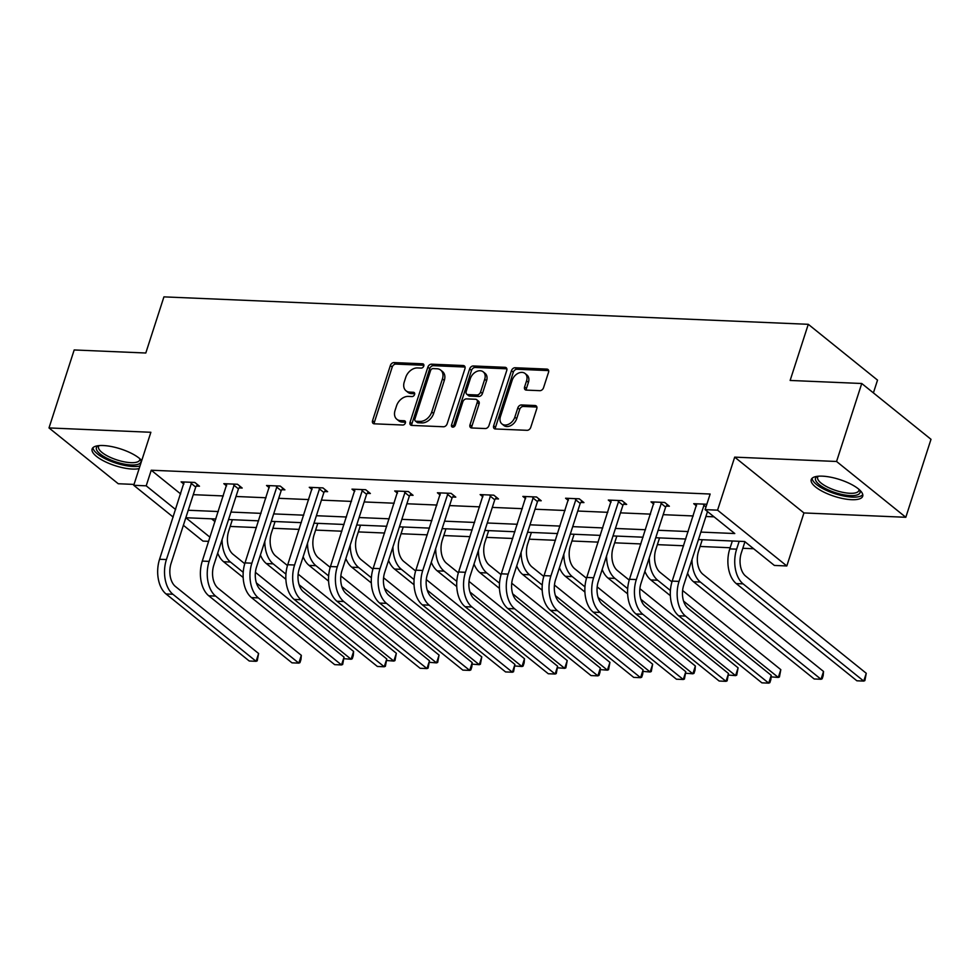 <?xml version="1.0" encoding="UTF-8"?>
<svg xmlns="http://www.w3.org/2000/svg" width="980" height="980" viewBox="0 0 980 980"><rect width="100%" height="100%" fill="white"/><g stroke="black" fill="none" stroke-linecap="round" stroke-linejoin="round"><path stroke-width="1.47" d="M423.777 366.018A2.377 1.715 -51.1 0 0 423.397 364.082A2.377 1.715 -51.1 0 0 422.588 363.801L394.034 362.588A3.405 2.45 -51.1 0 0 390.359 365.528L372.559 420.641A3.405 2.45 -51.1 0 0 373.111 423.397A3.405 2.45 -51.1 0 0 374.25 423.813L402.817 425.026A2.377 1.715 -51.1 0 0 405.389 422.968A2.377 1.715 -51.1 0 0 404.997 421.033A2.377 1.715 -51.1 0 0 404.201 420.738L400.502 420.591A10.89 7.84 -51.1 0 1 396.839 419.269A10.89 7.84 -51.1 0 1 395.063 410.424L396.545 405.83A10.89 7.84 -51.1 0 1 408.317 396.398L412.004 396.557A2.377 1.715 -51.1 0 0 414.589 394.499A2.377 1.715 -51.1 0 0 414.197 392.563A2.377 1.715 -51.1 0 0 413.401 392.27L409.701 392.11A10.89 7.84 -51.1 0 1 406.026 390.8A10.89 7.84 -51.1 0 1 404.262 381.955L405.745 377.361A10.89 7.84 -51.1 0 1 417.517 367.929L421.204 368.088A2.377 1.715 -51.1 0 0 423.777 366.018M851.559 499.69A27.036 8.808 17.9 0 1 823.702 492.034A27.036 8.808 17.9 0 1 811.232 479.612A27.036 8.808 17.9 0 1 822.355 476.158A27.036 8.808 17.9 0 1 850.211 483.802A27.036 8.808 17.9 0 1 862.694 496.235A27.036 8.808 17.9 0 1 851.559 499.69M139.136 468.599A27.036 8.808 17.9 0 1 132.459 469.065A27.036 8.808 17.9 0 1 104.603 461.409A27.036 8.808 17.9 0 1 92.12 448.987A27.036 8.808 17.9 0 1 103.255 445.533A27.036 8.808 17.9 0 1 141.733 460.563M905.814 517.281L836.565 461.482L734.694 457.133L803.943 512.944L905.814 517.281L931 439.31L861.751 383.499L790.137 380.448L808.28 324.307L163.929 296.867L145.799 353.008L74.186 349.958L49 427.929L118.249 483.74L134.027 484.414M861.751 383.499L836.565 461.482M539.87 390.677A3.405 2.45 -51.1 0 0 543.545 387.725L548.543 372.265A3.405 2.45 -51.1 0 0 547.991 369.497A3.405 2.45 -51.1 0 0 546.84 369.093L515.125 367.745A3.405 2.45 -51.1 0 0 511.45 370.685L493.651 425.798A3.405 2.45 -51.1 0 0 494.202 428.554A3.405 2.45 -51.1 0 0 495.341 428.971L527.068 430.318A3.405 2.45 -51.1 0 0 530.744 427.378L536.771 408.697A3.405 2.45 -51.1 0 0 536.219 405.941A3.405 2.45 -51.1 0 0 535.068 405.524L521.495 404.948A3.405 2.45 -51.1 0 0 517.82 407.888L514.831 417.149A9.102 6.554 -51.1 0 1 501.932 423.936A9.102 6.554 -51.1 0 1 500.449 416.537L512.173 380.265A9.102 6.554 -51.1 0 1 525.072 373.478A9.102 6.554 -51.1 0 1 526.554 380.877L524.594 386.916A3.405 2.45 -51.1 0 0 525.145 389.685A3.405 2.45 -51.1 0 0 526.297 390.101L539.87 390.677M173.191 517.085L133.746 485.296L150.871 432.278L49 427.929M133.746 485.296L146.204 485.823L175.628 509.539M700.859 532.091L734.78 533.537L705.11 509.637L710.145 494.03L151.239 470.229L146.204 485.823M705.11 509.637L717.568 510.163L786.817 565.962L774.359 565.436L744.69 541.524L698.458 539.563M734.694 457.133L717.568 510.163M464.949 368.701A3.405 2.45 -51.1 0 0 464.398 365.944A3.405 2.45 -51.1 0 0 463.246 365.528L431.531 364.18A3.405 2.45 -51.1 0 0 427.856 367.132L410.057 422.233A3.405 2.45 -51.1 0 0 410.608 425.002A3.405 2.45 -51.1 0 0 411.747 425.406L443.475 426.766A3.405 2.45 -51.1 0 0 447.149 423.813L464.949 368.701M473.328 365.957L505.043 367.316A3.405 2.45 -51.1 0 1 506.195 367.721A3.405 2.45 -51.1 0 1 506.746 370.489L488.947 425.59A3.405 2.45 -51.1 0 1 485.272 428.542L471.686 427.966A3.405 2.45 -51.1 0 1 470.547 427.55A3.405 2.45 -51.1 0 1 469.996 424.793L477.211 402.437A3.405 2.45 -51.1 0 0 476.66 399.668A3.405 2.45 -51.1 0 0 475.508 399.264L466.505 398.885A3.405 2.45 -51.1 0 0 462.83 401.825L455.32 425.087A2.377 1.715 -51.1 0 1 451.939 426.863A2.377 1.715 -51.1 0 1 451.547 424.928L469.653 368.909A3.405 2.45 -51.1 0 1 473.328 365.957L475.202 367.463L506.856 368.811M873.401 392.882L877.529 380.118L808.28 324.307M211.533 518.824L215.037 521.642M230.178 526.444L256.417 527.571M272.906 528.269L299.145 529.384M315.621 530.094L341.861 531.209M358.337 531.907L384.577 533.022M401.065 533.733L427.305 534.847M443.781 535.546L470.02 536.66M486.497 537.371L512.736 538.486M529.212 539.184L555.452 540.298M571.94 541.009L598.18 542.124M614.656 542.822L640.895 543.937M657.372 544.647L683.611 545.762M700.088 546.46L730.149 547.746M742.816 548.286L753.645 548.739M208.667 541.34L202.995 541.107L183.382 525.292M803.943 512.944L786.817 565.962M215.882 519.008L185.82 517.734L209.989 537.236M685.792 539.024L655.73 537.738M643.076 537.199L613.015 535.925M600.348 535.386L570.299 534.1M557.632 533.561L527.583 532.287M514.917 531.748L484.855 530.462M472.201 529.923L442.139 528.649M429.473 528.11L399.424 526.824M386.757 526.285L356.696 525.01M344.041 524.471L313.98 523.185M301.313 522.646L271.264 521.372M258.598 520.833L228.548 519.547M188.234 510.262L218.295 511.536M230.962 512.075L261.011 513.361M273.677 513.9L303.727 515.174M316.393 515.713L346.454 516.999M359.109 517.538L389.17 518.812M401.837 519.351L431.886 520.637M444.553 521.176L474.602 522.45M487.268 522.989L517.33 524.276M529.984 524.815L560.046 526.089M572.712 526.64L602.761 527.914M615.428 528.453L645.489 529.739M658.144 530.278L688.205 531.552M193.268 494.667L223.33 495.941M235.996 496.48L266.046 497.767M278.712 498.305L308.774 499.58M321.428 500.119L351.489 501.405M364.156 501.944L394.205 503.218M406.872 503.757L436.921 505.043M449.587 505.582L479.649 506.856M492.303 507.395L522.365 508.681M535.031 509.22L565.08 510.494M577.747 511.033L607.796 512.32M620.463 512.859L650.524 514.133M663.178 514.672L693.24 515.958M705.906 516.497L714.065 516.84M151.239 470.229L180.663 493.945M696.486 505.913L693.73 503.696L706.85 504.247M653.77 504.088L651.014 501.87L664.71 502.458L669.377 506.231L666.302 506.096M611.042 502.274L608.298 500.057L621.982 500.633L626.661 504.406L623.586 504.271M568.327 500.449L565.57 498.232L579.266 498.82L583.945 502.593L580.871 502.458M525.611 498.636L522.855 496.419L536.55 496.995L541.23 500.768L538.155 500.633M482.883 496.811L480.139 494.594L493.822 495.182L498.502 498.955L495.427 498.82M440.167 494.998L437.411 492.781L451.106 493.357L455.786 497.13L452.711 496.995M397.451 493.173L394.695 490.956L408.391 491.544L413.07 495.317L409.995 495.182M354.736 491.36L351.979 489.143L365.675 489.718L370.354 493.491L367.28 493.357M312.007 489.535L309.264 487.317L322.947 487.905L327.626 491.678L324.552 491.544M269.292 487.721L266.536 485.504L280.231 486.08L284.911 489.853L281.836 489.718M226.576 485.896L223.82 483.679L237.515 484.267L242.195 488.04L239.12 487.905M183.86 484.083L181.104 481.866L194.8 482.442L199.479 486.215L196.392 486.08M406.026 390.8L407.901 392.306A10.89 7.84 -51.1 0 0 411.576 393.617L409.701 392.11M414.712 393.752L411.576 393.617M396.839 419.269L398.701 420.775A10.89 7.84 -51.1 0 0 402.376 422.098L400.502 420.591M405.512 422.233L402.376 422.098M423.899 365.283L395.908 364.095A3.405 2.45 -51.1 0 0 392.221 367.035L374.421 422.147A3.405 2.45 -51.1 0 0 374.323 423.813M465.059 367.035L433.405 365.687A3.405 2.45 -51.1 0 0 429.718 368.639L411.918 423.74A3.405 2.45 -51.1 0 0 411.821 425.418M433.099 368.59A2.377 1.715 -51.1 0 0 430.526 370.661L414.908 419.024A2.377 1.715 -51.1 0 0 415.287 420.959A2.377 1.715 -51.1 0 0 416.096 421.253L419.991 421.412A10.89 7.84 -51.1 0 0 431.751 411.98L442.433 378.917A10.89 7.84 -51.1 0 0 440.669 370.073A10.89 7.84 -51.1 0 0 436.994 368.762L433.099 368.59M415.287 420.959L417.162 422.466A2.377 1.715 -51.1 0 0 417.97 422.76L416.096 421.253M440.669 370.073L442.543 371.579A10.89 7.84 -51.1 0 1 444.308 380.424L433.626 413.499A10.89 7.84 -51.1 0 1 421.865 422.919L417.97 422.76M476.66 399.668L478.534 401.188A3.405 2.45 -51.1 0 1 479.085 403.944L471.87 426.3A3.405 2.45 -51.1 0 0 471.76 427.966M475.202 367.463A3.405 2.45 -51.1 0 0 471.515 370.416L453.422 426.447A2.377 1.715 -51.1 0 0 453.299 427.096M484.708 379.248A9.102 6.554 -51.1 0 0 483.226 371.849A9.102 6.554 -51.1 0 0 470.327 378.635L466.198 391.412A3.405 2.45 -51.1 0 0 466.75 394.18A3.405 2.45 -51.1 0 0 467.889 394.597L476.893 394.977A3.405 2.45 -51.1 0 0 480.58 392.024L484.708 379.248L486.57 380.755A9.102 6.554 -51.1 0 0 485.1 373.356L483.226 371.849M466.75 394.18L468.624 395.687A3.405 2.45 -51.1 0 0 469.763 396.104L467.889 394.597M486.57 380.755L482.442 393.531A3.405 2.45 -51.1 0 1 478.767 396.484L469.763 396.104M525.072 373.478L526.946 374.985A9.102 6.554 -51.1 0 1 528.416 382.384L526.468 388.423A3.405 2.45 -51.1 0 0 526.358 390.101M501.932 423.936L503.806 425.443A9.102 6.554 -51.1 0 0 516.705 418.656L514.831 417.149M536.881 407.031L523.369 406.455A3.405 2.45 -51.1 0 0 519.694 409.395L516.705 418.656M548.653 370.599L516.999 369.252A3.405 2.45 -51.1 0 0 513.312 372.192L495.513 427.305A3.405 2.45 -51.1 0 0 495.415 428.971M232.358 519.706L228.683 531.111A17.334 10.609 92.4 0 0 232.995 554.251L244.755 563.721M255.413 572.32L353.621 651.455L353.253 655.669L352.237 658.78L351.11 659.246L256.393 582.929M353.621 651.455L351.11 659.246L343.907 658.683M243.163 577.49L223.636 561.748A25.995 15.913 -87.6 0 1 217.695 553.137M243.212 572.308L230.484 562.042A25.995 15.913 -87.6 0 1 222.093 539.515M184.179 481.988L159.569 559.262L166.416 559.556L191.713 482.319M197.433 484.573L195.731 487.048L171.096 563.329A17.334 10.609 92.4 0 0 175.42 586.469L258.61 653.501L257.226 660.839L256.099 661.304L172.897 594.26A25.995 15.913 -87.6 0 1 166.416 559.556M258.61 653.501L256.099 661.304L249.251 661.01L166.049 593.966A25.995 15.913 -87.6 0 1 159.569 559.262M195.731 487.048L191.051 483.275M275.074 521.532L271.399 532.936A17.334 10.609 92.4 0 0 275.723 556.064L287.471 565.546M298.141 574.133L396.349 653.268L394.965 660.606L393.825 661.071L299.108 584.741M396.349 653.268L393.825 661.071L386.635 660.495M285.878 579.303L266.352 563.574A25.995 15.913 -87.6 0 1 260.411 554.95M285.927 574.121L273.2 563.868A25.995 15.913 -87.6 0 1 264.808 541.327M317.802 523.345L314.115 534.749A17.334 10.609 92.4 0 0 318.439 557.89L330.199 567.359M340.856 575.958L439.065 655.093L437.68 662.419L436.541 662.884L341.824 586.567M439.065 655.093L436.541 662.884L429.35 662.321M328.594 581.128L309.068 565.387A25.995 15.913 -87.6 0 1 303.139 556.775M328.655 575.946L315.915 565.681A25.995 15.913 -87.6 0 1 307.536 543.153M226.895 483.814L202.284 561.087L209.132 561.381L234.441 484.132M240.161 486.399L238.459 488.873L213.811 565.142A17.334 10.609 92.4 0 0 218.136 588.282L301.326 655.326L300.958 659.54L299.941 662.652L298.814 663.117L215.612 596.085A25.995 15.913 -87.6 0 1 209.132 561.381M301.326 655.326L298.814 663.117L291.967 662.835L208.777 595.791A25.995 15.913 -87.6 0 1 202.284 561.087M238.459 488.873L233.779 485.1M269.61 485.627L245.012 562.9L251.86 563.194L277.156 485.958M282.877 488.212L281.174 490.686L256.539 566.967A17.334 10.609 92.4 0 0 260.852 590.107L344.054 657.139L342.669 664.477L341.53 664.942L258.34 597.898A25.995 15.913 -87.6 0 1 251.86 563.194M344.054 657.139L341.53 664.942L334.682 664.648L251.493 597.604A25.995 15.913 -87.6 0 1 245.012 562.9M281.174 490.686L276.495 486.913M140.532 459.338A23.398 7.62 17.9 0 1 132.557 465.01A23.398 7.62 17.9 0 1 108.976 459.204A23.398 7.62 17.9 0 1 98.27 445.692M99.151 445.594A21.67 7.056 -162.1 0 0 98.551 446.586A21.67 7.056 -162.1 0 0 110.189 457.317A21.67 7.056 -162.1 0 0 139.785 459.902A21.67 7.056 -162.1 0 0 139.858 458.75M92.965 447.676A26.864 8.747 -162.1 0 0 107.531 459.865A26.864 8.747 -162.1 0 0 139.981 466.002M859.632 489.963A23.398 7.62 17.9 0 1 851.657 495.635A23.398 7.62 17.9 0 1 828.076 489.829A23.398 7.62 17.9 0 1 817.369 476.317M818.263 476.219A21.67 7.056 -162.1 0 0 817.651 477.211A21.67 7.056 -162.1 0 0 829.301 487.942A21.67 7.056 -162.1 0 0 858.884 490.527A21.67 7.056 -162.1 0 0 858.97 489.375M812.065 478.301A26.864 8.747 -162.1 0 0 826.642 490.49A26.864 8.747 -162.1 0 0 862.78 494.68M360.518 525.17L356.83 536.575A17.334 10.609 92.4 0 0 361.155 559.702L372.915 569.184M383.572 577.771L481.78 656.906L480.396 664.244L479.269 664.71L384.54 588.38M481.78 656.906L479.269 664.71L472.066 664.134M371.322 582.941L351.796 567.212A25.995 15.913 -87.6 0 1 345.854 558.588M371.371 577.759L358.631 567.506A25.995 15.913 -87.6 0 1 350.252 544.966M312.338 487.452L287.728 564.725L294.576 565.019L319.872 487.771M325.593 490.037L323.89 492.511L299.255 568.78A17.334 10.609 92.4 0 0 303.579 591.92L386.769 658.964L385.385 666.29L384.246 666.755L301.056 599.723A25.995 15.913 -87.6 0 1 294.576 565.019M386.769 658.964L384.246 666.755L377.398 666.473L294.208 599.429A25.995 15.913 -87.6 0 1 287.728 564.725M323.89 492.511L319.211 488.738M403.233 526.983L399.558 538.388A17.334 10.609 92.4 0 0 403.87 561.528L415.63 570.997M426.3 579.596L524.496 658.732L524.129 662.946L523.112 666.057L521.985 666.523L427.268 590.205M524.496 658.732L521.985 666.523L514.794 665.959M414.038 584.766L394.511 569.037A25.995 15.913 -87.6 0 1 388.57 560.413M414.087 579.584L401.359 569.319A25.995 15.913 -87.6 0 1 392.968 546.791M355.054 489.265L330.444 566.538L337.291 566.832L362.6 489.596M368.309 491.85L366.606 494.324L341.971 570.605A17.334 10.609 92.4 0 0 346.295 593.745L429.485 660.777L428.101 668.115L426.974 668.581L343.772 601.536A25.995 15.913 -87.6 0 1 337.291 566.832M429.485 660.777L426.974 668.581L420.126 668.287L336.924 601.242A25.995 15.913 -87.6 0 1 330.444 566.538M366.606 494.324L361.926 490.551M445.949 528.808L442.274 540.213A17.334 10.609 92.4 0 0 446.598 563.341L458.346 572.822M469.016 581.41L567.224 660.545L565.84 667.882L564.701 668.348L469.984 592.018M567.224 660.545L564.701 668.348L557.51 667.772M456.754 586.579L437.227 570.85A25.995 15.913 -87.6 0 1 431.286 562.226M456.815 581.397L444.075 571.144A25.995 15.913 -87.6 0 1 435.696 548.604M397.77 491.09L373.172 568.363L380.007 568.657L405.316 491.409M411.037 493.675L409.334 496.149L384.687 572.43A17.334 10.609 92.4 0 0 389.011 595.558L472.201 662.602L471.833 666.817L470.829 669.928L469.69 670.394L386.5 603.362A25.995 15.913 -87.6 0 1 380.007 568.657M472.201 662.602L469.69 670.394L462.842 670.112L379.652 603.068A25.995 15.913 -87.6 0 1 373.172 568.363M409.334 496.149L404.654 492.377M488.677 530.621L484.99 542.026A17.334 10.609 92.4 0 0 489.314 565.166L501.074 574.635M511.732 583.235L609.94 662.37L608.556 669.695L607.416 670.161L512.699 593.843M609.94 662.37L607.416 670.161L600.226 669.597M499.469 588.404L479.943 572.675A25.995 15.913 -87.6 0 1 474.014 564.051M499.531 583.223L486.791 572.957A25.995 15.913 -87.6 0 1 478.412 550.429M440.498 492.903L415.888 570.176L422.735 570.47L448.032 493.234M453.752 495.488L452.05 497.963L427.415 574.243A17.334 10.609 92.4 0 0 431.727 597.384L514.929 664.416L513.545 671.753L512.405 672.219L429.216 605.174A25.995 15.913 -87.6 0 1 422.735 570.47M514.929 664.416L512.405 672.219L505.558 671.925L422.368 604.88A25.995 15.913 -87.6 0 1 415.888 570.176M452.05 497.963L447.37 494.19M531.393 532.446L527.706 543.851A17.334 10.609 92.4 0 0 532.03 566.979L543.79 576.461M554.447 585.048L652.655 664.183L651.271 671.52L650.144 671.986L555.427 595.656M652.655 664.183L650.144 671.986L642.941 671.41M542.197 590.23L522.671 574.488A25.995 15.913 -87.6 0 1 516.73 565.877M542.246 585.048L529.519 574.782A25.995 15.913 -87.6 0 1 521.127 552.255M483.214 494.729L458.603 572.002L465.451 572.296L490.747 495.047M496.468 497.313L494.765 499.788L470.13 576.069A17.334 10.609 92.4 0 0 474.455 599.197L557.645 666.241L556.26 673.566L555.121 674.032L471.931 607A25.995 15.913 -87.6 0 1 465.451 572.296M557.645 666.241L555.121 674.032L548.286 673.75L465.084 606.706A25.995 15.913 -87.6 0 1 458.603 572.002M494.765 499.788L490.086 496.015M574.109 534.259L570.434 545.664A17.334 10.609 92.4 0 0 574.746 568.804L586.505 578.274M597.175 586.873L695.371 666.008L695.004 670.222L693.999 673.333L692.86 673.799L598.143 597.482M695.371 666.008L692.86 673.799L685.669 673.236M584.913 592.043L565.387 576.313A25.995 15.913 -87.6 0 1 559.445 567.69M584.962 586.861L572.234 576.595A25.995 15.913 -87.6 0 1 563.843 554.068M525.929 496.541L501.319 573.815L508.167 574.109L533.475 496.872M539.184 499.126L537.481 501.601L512.846 577.882A17.334 10.609 92.4 0 0 517.171 601.022L600.36 668.054L599.993 672.268L598.976 675.392L597.849 675.857L514.647 608.813A25.995 15.913 -87.6 0 1 508.167 574.109M600.36 668.054L597.849 675.857L591.001 675.563L507.799 608.519A25.995 15.913 -87.6 0 1 501.319 573.815M537.481 501.601L532.802 497.828M616.837 536.085L613.149 547.489A17.334 10.609 92.4 0 0 617.474 570.617L629.221 580.099M639.891 588.686L738.099 667.821L736.715 675.159L735.576 675.624L640.859 599.295M738.099 667.821L735.576 675.624L728.385 675.048M627.629 593.868L608.102 578.127A25.995 15.913 -87.6 0 1 602.161 569.515M627.69 588.686L614.95 578.421A25.995 15.913 -87.6 0 1 606.571 555.893M568.645 498.367L544.047 575.64L550.895 575.934L576.191 498.685M581.912 500.952L580.209 503.426L555.562 579.707A17.334 10.609 92.4 0 0 559.886 602.835L643.088 669.879L642.708 674.093L641.704 677.205L640.565 677.67L557.375 610.638A25.995 15.913 -87.6 0 1 550.895 575.934M643.088 669.879L640.565 677.67L633.717 677.388L550.527 610.344A25.995 15.913 -87.6 0 1 544.047 575.64M580.209 503.426L575.529 499.653M659.552 537.898L655.865 549.302A17.334 10.609 92.4 0 0 660.189 572.443L671.949 581.912M682.607 590.511L780.815 669.646L779.431 676.972L778.292 677.437L683.575 601.12M780.815 669.646L778.292 677.437L771.101 676.874M670.345 595.681L650.83 579.952A25.995 15.913 -87.6 0 1 644.889 571.328M670.406 590.499L657.666 580.234A25.995 15.913 -87.6 0 1 649.287 557.706M611.373 500.18L586.763 577.453L593.611 577.747L618.907 500.511M624.628 502.765L622.925 505.239L598.29 581.52A17.334 10.609 92.4 0 0 602.602 604.66L685.804 671.692L684.42 679.03L683.28 679.495L600.091 612.451A25.995 15.913 -87.6 0 1 593.611 577.747M685.804 671.692L683.28 679.495L676.433 679.201L593.243 612.169A25.995 15.913 -87.6 0 1 586.763 577.453M622.925 505.239L618.245 501.466M702.268 539.723L698.581 551.128A17.334 10.609 92.4 0 0 702.905 574.255L823.531 671.459L823.163 675.673L822.147 678.797L821.02 679.263L700.394 582.059A25.995 15.913 -87.6 0 1 692.003 559.531M823.531 671.459L821.02 679.263L814.172 678.969L693.546 581.765A25.995 15.913 -87.6 0 1 687.605 573.153M654.089 502.005L629.479 579.278L636.326 579.572L661.623 502.324M667.343 504.59L665.641 507.064L641.006 583.345A17.334 10.609 92.4 0 0 645.33 606.473L728.52 673.517L727.136 680.843L725.996 681.321L642.807 614.276A25.995 15.913 -87.6 0 1 636.326 579.572M728.52 673.517L725.996 681.321L719.161 681.027L635.959 613.982A25.995 15.913 -87.6 0 1 629.479 579.278M665.641 507.064L660.961 503.291M744.935 541.72L741.309 552.941A17.334 10.609 92.4 0 0 745.633 576.081L866.259 673.285L864.875 680.61L863.735 681.088L743.11 583.872A25.995 15.913 -87.6 0 1 736.629 549.168L739.177 541.291M866.259 673.285L863.735 681.088L856.888 680.794L736.262 583.59A25.995 15.913 -87.6 0 1 729.782 548.886L732.33 540.997M696.805 503.818L672.194 581.103L679.042 581.385L704.351 504.149M707.499 511.56L683.721 585.158A17.334 10.609 92.4 0 0 688.046 608.298L771.236 675.33L770.868 679.544L769.851 682.668L768.724 683.134L685.522 616.089A25.995 15.913 -87.6 0 1 679.042 581.385M771.236 675.33L768.724 683.134L761.877 682.84L678.687 615.808A25.995 15.913 -87.6 0 1 672.194 581.103M705.98 506.954L703.689 505.104M423.85 364.805L422.588 363.801M405.451 421.755L404.201 420.738M414.65 393.286L413.401 392.27M374.421 422.147L372.559 420.641M392.221 367.035L390.359 365.528M395.908 364.095L394.034 362.588M411.918 423.74L410.057 422.233M429.718 368.639L427.856 367.132M433.405 365.687L431.531 364.18M465.035 366.973L463.246 365.528M421.865 422.919L419.991 421.412M433.626 413.499L431.751 411.98M444.308 380.424L442.433 378.917M506.832 368.75L505.043 367.316M471.87 426.3L469.996 424.793M479.085 403.944L477.211 402.437M453.422 426.447L451.547 424.928M471.515 370.416L469.653 368.909M478.767 396.484L476.893 394.977M482.442 393.531L480.58 392.024M526.468 388.423L524.594 386.916M528.416 382.384L526.554 380.877M519.694 409.395L517.82 407.888M523.369 406.455L521.495 404.948M536.869 406.97L535.068 405.524M495.513 427.305L493.651 425.798M513.312 372.192L511.45 370.685M516.999 369.252L515.125 367.745M548.629 370.538L546.84 369.093M223.636 561.748L230.484 562.042M166.049 593.966L172.897 594.26M266.352 563.574L273.2 563.868M309.068 565.387L315.915 565.681M208.777 595.791L215.612 596.085M251.493 597.604L258.34 597.898M351.796 567.212L358.631 567.506M294.208 599.429L301.056 599.723M394.511 569.037L401.359 569.319M336.924 601.242L343.772 601.536M437.227 570.85L444.075 571.144M379.652 603.068L386.5 603.362M479.943 572.675L486.791 572.957M422.368 604.88L429.216 605.174M522.671 574.488L529.519 574.782M465.084 606.706L471.931 607M565.387 576.313L572.234 576.595M507.799 608.519L514.647 608.813M608.102 578.127L614.95 578.421M550.527 610.344L557.375 610.638M650.83 579.952L657.666 580.234M593.243 612.169L600.091 612.451M693.546 581.765L700.394 582.059M635.959 613.982L642.807 614.276M729.782 548.886L736.629 549.168M736.262 583.59L743.11 583.872M678.687 615.808L685.522 616.089"/></g></svg>
